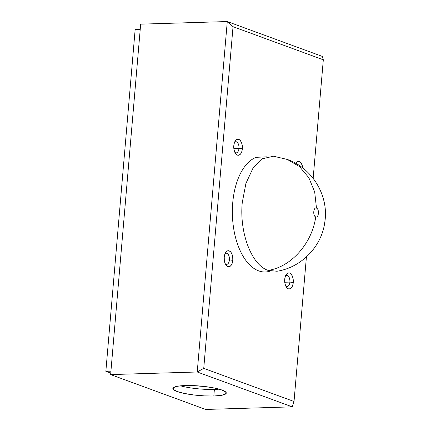 <?xml version="1.0" encoding="UTF-8"?>
<svg xmlns="http://www.w3.org/2000/svg" width="431" height="431" viewBox="0 0 431 431"><rect width="100%" height="100%" fill="white"/><g stroke="black" fill="none" stroke-linecap="round" stroke-linejoin="round"><path stroke-width="0.65" d="M203.669 386.386A11.168 1.988 4.9 0 1 196.267 385.756L203.674 386.392M180.557 385.837A26.808 4.768 -175.1 0 0 214.379 389.435L213.819 396.003A26.808 4.768 4.9 0 1 186.488 393.864A26.808 4.768 4.9 0 1 172.853 388.487A26.808 4.768 4.9 0 1 185.308 385.546L177.75 386.203L173.51 387.555L173.235 389.403L176.974 391.456L184.145 393.401L193.67 394.952L204.089 395.868L213.819 396.003L221.378 395.346L225.618 393.993L225.887 392.151L222.154 390.098L214.977 388.148L205.458 386.596L195.038 385.686L185.308 385.546A26.808 4.768 4.9 0 1 212.639 387.69A26.808 4.768 4.9 0 1 226.27 393.067A26.808 4.768 4.9 0 1 213.819 396.003L214.379 389.435A26.808 4.768 -175.1 0 0 219.137 389.145M297.719 164.502A5.587 3.001 88.3 0 0 296.867 163.985A5.587 3.001 -91.7 0 1 297.719 164.502M295.634 163.274A8.044 4.326 -91.7 0 1 302.772 167.988L302.05 164.96L300.811 162.74L299.222 161.539L297.535 161.539L295.634 163.274M234.852 152.375A5.587 3.001 88.3 0 0 238.968 148.393L242.346 148.808A8.044 4.326 -91.7 0 1 235.498 153.511A8.044 4.326 -91.7 0 1 233.796 145.673L234.378 142.774L235.525 140.554L237.061 139.353L238.747 139.353L240.331 140.554L241.575 142.774L242.281 145.673L242.346 148.808L241.764 151.707L240.617 153.926L239.081 155.122L237.395 155.122L235.811 153.926L234.572 151.707L233.861 148.808L233.796 145.673A8.044 4.326 -91.7 0 1 235.127 141.131A8.044 4.326 -91.7 0 1 240.11 140.301A8.044 4.326 -91.7 0 1 242.346 148.808L238.968 148.393A5.587 3.001 88.3 0 0 237.729 142.86A5.587 3.001 88.3 0 0 234.55 142.311A5.587 3.001 -91.7 0 1 235.832 141.718A5.587 3.001 -91.7 0 1 238.968 148.393L233.834 148.544L238.968 148.393A5.587 3.001 -91.7 0 1 236.166 152.886A5.587 3.001 -91.7 0 1 234.852 152.369M224.987 253.821A5.587 3.001 -91.7 0 1 226.275 253.229A5.587 3.001 -91.7 0 1 229.411 259.898L232.788 260.319A8.044 4.326 -91.7 0 1 225.941 265.022A8.044 4.326 -91.7 0 1 224.233 257.178L224.82 254.279L225.968 252.065L227.498 250.864L229.19 250.864L230.774 252.065L232.013 254.285L232.724 257.178L232.788 260.319L232.207 263.217L231.059 265.431L229.524 266.633L227.837 266.633L226.253 265.431L225.009 263.217L224.303 260.319L224.233 257.178A8.044 4.326 -91.7 0 1 225.569 252.641A8.044 4.326 -91.7 0 1 230.547 251.812A8.044 4.326 -91.7 0 1 232.788 260.319L229.411 259.898A5.587 3.001 88.3 0 0 228.166 254.371A5.587 3.001 88.3 0 0 224.987 253.816M229.411 259.898L224.271 260.055L229.411 259.898A5.587 3.001 -91.7 0 1 226.609 264.392A5.587 3.001 -91.7 0 1 225.289 263.88A5.587 3.001 88.3 0 0 229.411 259.898M289.885 282.084A5.587 3.001 88.3 0 0 288.646 276.557A5.587 3.001 88.3 0 0 285.467 276.007A5.587 3.001 -91.7 0 1 286.75 275.414A5.587 3.001 -91.7 0 1 289.885 282.084L284.746 282.24L289.885 282.084A5.587 3.001 -91.7 0 1 287.084 286.577A5.587 3.001 -91.7 0 1 285.769 286.065A5.587 3.001 88.3 0 0 289.885 282.084L293.263 282.504L289.885 282.084M284.713 279.363A8.044 4.326 -91.7 0 1 286.044 274.827A8.044 4.326 -91.7 0 1 291.027 273.997A8.044 4.326 -91.7 0 1 293.263 282.504L292.681 285.403L291.534 287.617L289.998 288.818L288.312 288.818L286.728 287.617L285.489 285.403L284.778 282.504L284.713 279.363L285.295 276.47L286.443 274.251L287.978 273.049L289.664 273.049L291.248 274.251L292.493 276.47L293.199 279.369L293.263 282.504A8.044 4.326 -91.7 0 1 286.416 287.208A8.044 4.326 -91.7 0 1 284.713 279.363M287.299 159.448L273.513 156.227L262.592 158.705L252.986 168.176L245.912 183.439L242.265 202.548C239.248 232.621 251.634 265.135 268.093 270.372C290.973 267.128 312.13 243.375 315.718 216.89C312.631 216.039 313.429 206.735 316.473 208.13L314.684 191.978L308.844 177.712L299.448 166.549L287.299 159.448L299.448 166.549L308.844 177.712L314.684 191.978L316.473 208.13C319.56 208.981 318.762 218.285 315.718 216.89C312.13 243.375 290.973 267.128 268.093 270.372L276.966 271.244C301.398 267.549 321.661 246.419 324.748 222.482C329.176 196.681 313.014 168.37 287.299 159.448L287.24 159.422M205.662 409.45L110.632 374.587L140.673 24.152L110.632 374.587L197.231 371.991L227.272 21.55L140.673 24.152L227.272 21.55L322.302 56.413L323.315 59.807L233.036 26.69L203.744 368.365L294.023 401.487L306.419 256.903L294.023 401.487L203.744 368.365L197.231 371.991L292.261 406.848L205.662 409.45L110.632 374.587L197.231 371.991L227.272 21.55L322.302 56.413L323.315 59.807L233.036 26.69L227.272 21.55L233.036 26.69L203.744 368.365L197.231 371.991L292.261 406.848L205.662 409.45M313.154 178.332L323.315 59.807L313.154 178.332M270.819 270.867C266.8 272.365 262.748 272.365 258.665 270.862C254.581 269.364 250.777 266.487 247.249 262.22C243.725 257.953 240.746 252.631 238.316 246.246C235.881 239.862 234.184 232.907 233.219 225.381C232.25 217.849 232.093 210.317 232.735 202.791C233.381 195.259 234.787 188.304 236.942 181.925C239.103 175.541 241.856 170.218 245.196 165.951C248.542 161.684 252.221 158.807 256.246 157.31L266.908 156.83M292.261 406.848L294.023 401.487L292.261 406.848M204.65 389.295L214.379 389.435M140.22 29.475L135.145 29.626L140.22 29.475M110.762 373.106L105.854 371.306L110.929 371.15L105.854 371.306L135.145 29.626L105.854 371.306L110.762 373.106"/></g></svg>
